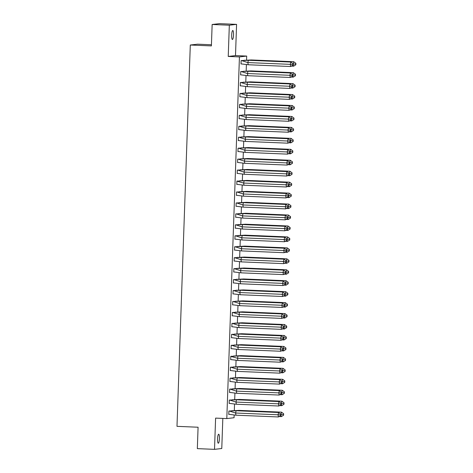 <?xml version="1.0" encoding="UTF-8"?>
<svg xmlns="http://www.w3.org/2000/svg" width="473" height="473" viewBox="0 0 473 473"><rect width="100%" height="100%" fill="white"/><g stroke="black" fill="none" stroke-linecap="round" stroke-linejoin="round"><path stroke-width="0.71" d="M217.568 438.826A4.499 0.922 -87.6 0 1 218.686 434.22A4.499 0.922 -87.6 0 1 219.431 438.607A4.499 0.922 -87.6 0 1 218.313 443.207A4.499 0.922 -87.6 0 1 217.568 438.826M231.669 35.108A4.499 0.922 -87.6 0 1 232.787 30.503A4.499 0.922 -87.6 0 1 233.526 34.89A4.499 0.922 -87.6 0 1 232.409 39.495A4.499 0.922 -87.6 0 1 231.669 35.108M234.159 415.093L234.064 417.736L226.804 418.575L215.605 418.114L214.517 449.35L197.336 448.635L198.081 427.225L176.985 426.344L190.3 45.024L211.396 45.905L212.146 24.49L219.401 23.65L236.583 24.365L229.328 25.205L228.234 56.447L239.439 56.908L246.693 56.068L246.551 60.065M212.146 24.49L229.328 25.205M214.517 449.35L221.772 448.51L222.824 418.41M228.234 56.447L235.495 55.601L236.583 24.365M235.495 55.601L246.693 56.068M246.392 64.659L246.173 71.015M246.013 75.609L245.789 81.965M245.629 86.559L245.404 92.915M245.245 97.509L245.026 103.865M244.866 108.459L244.642 114.821M244.482 119.409L244.257 125.771M244.098 130.365L243.879 136.721M243.719 141.315L243.494 147.671M243.335 152.265L243.11 158.621M242.951 163.215L242.732 169.576M242.572 174.165L242.347 180.526M242.188 185.12L241.963 191.476M241.804 196.07L241.585 202.426M241.419 207.02L241.2 213.376M241.041 217.97L240.816 224.332M240.656 228.92L240.438 235.282M240.272 239.876L240.053 246.232M239.894 250.826L239.669 257.182M239.509 261.776L239.291 268.132M239.125 272.726L238.906 279.088M238.747 283.676L238.522 290.038M238.362 294.632L238.138 300.988M237.978 305.582L237.759 311.938M237.6 316.532L237.375 322.888M237.215 327.482L236.991 333.843M236.831 338.432L236.612 344.793M236.453 349.387L236.228 355.743M236.068 360.337L235.844 366.693M235.684 371.287L235.465 377.643M235.306 382.237L235.081 388.593M234.921 393.187L234.697 399.549M234.537 404.137L234.318 410.499M211.437 44.758L197.56 44.184L190.3 45.024M226.804 418.575L239.439 56.908M244.724 60.266L244.027 60.361M241.821 60.597L241.129 60.597L241.011 63.967L241.319 63.932M244.346 71.216L243.648 71.317M241.443 71.553L240.745 71.547L240.627 74.917L240.934 74.882M243.962 82.166L243.264 82.267M241.059 82.503L240.367 82.497L240.249 85.867L240.55 85.832M243.577 93.116L242.88 93.216M240.674 93.453L239.982 93.447L239.864 96.817L240.172 96.782M243.193 104.072L242.501 104.166M240.296 104.403L239.598 104.397L239.48 107.767L239.787 107.732M242.815 115.022L242.117 115.116M239.912 115.353L239.214 115.353L239.102 118.717L239.403 118.682M242.43 125.972L241.733 126.072M239.527 126.309L238.835 126.303L238.717 129.673L239.025 129.637M242.046 136.922L241.348 137.022M239.143 137.259L238.451 137.253L238.333 140.623L238.64 140.587M241.668 147.872L240.97 147.972M238.764 148.209L238.067 148.203L237.954 151.573L238.256 151.537M241.283 158.827L240.586 158.922M238.38 159.159L237.688 159.153L237.57 162.523L237.872 162.487M240.899 169.777L240.201 169.872M237.996 170.109L237.304 170.109L237.186 173.473L237.493 173.437M240.521 180.727L239.823 180.828M237.617 181.064L236.92 181.058L236.807 184.429L237.109 184.393M240.136 191.677L239.439 191.778M237.233 192.014L236.541 192.008L236.423 195.379L236.725 195.343M239.752 202.627L239.054 202.728M236.849 202.964L236.157 202.958L236.039 206.329L236.346 206.293M239.373 213.577L238.676 213.678M236.47 213.914L235.773 213.908L235.655 217.278L235.962 217.243M238.989 224.533L238.291 224.628M236.086 224.864L235.394 224.858L235.276 228.228L235.578 228.193M238.605 235.483L237.907 235.584M235.702 235.82L235.01 235.814L234.892 239.184L235.199 239.149M238.226 246.433L237.529 246.534M235.323 246.77L234.626 246.764L234.507 250.134L234.815 250.099M237.842 257.383L237.144 257.483M234.939 257.72L234.247 257.714L234.129 261.084L234.431 261.049M237.458 268.333L236.76 268.433M234.555 268.67L233.863 268.664L233.745 272.034L234.052 271.999M237.079 279.289L236.382 279.383M234.176 279.62L233.479 279.614L233.36 282.984L233.668 282.949M236.695 290.239L235.997 290.339M233.792 290.576L233.1 290.57L232.982 293.94L233.284 293.904M236.311 301.189L235.613 301.289M233.408 301.526L232.716 301.52L232.598 304.89L232.905 304.854M235.932 312.139L235.235 312.239M233.029 312.476L232.332 312.47L232.213 315.84L232.521 315.804M235.548 323.089L234.85 323.189M232.645 323.426L231.953 323.42L231.835 326.79L232.137 326.754M235.164 334.044L234.466 334.139M232.261 334.376L231.569 334.37L231.451 337.74L231.758 337.704M234.785 344.994L234.088 345.089M231.882 345.325L231.185 345.325L231.066 348.696L231.374 348.66M234.401 355.944L233.703 356.045M231.498 356.281L230.806 356.275L230.688 359.646L230.99 359.61M234.017 366.894L233.319 366.995M231.114 367.231L230.422 367.225L230.304 370.596L230.611 370.56M233.632 377.844L232.941 377.945M230.735 378.181L230.038 378.175L229.919 381.545L230.227 381.51M233.254 388.8L232.556 388.895M230.351 389.131L229.653 389.125L229.541 392.495L229.843 392.46M232.87 399.75L232.172 399.845M229.967 400.081L229.275 400.081L229.157 403.445L229.464 403.41M232.485 410.7L231.788 410.8M229.582 411.037L228.891 411.031L228.772 414.401L229.08 414.366M241.135 60.591L248.366 60.29L290.824 62.058L292.982 63.642L292.929 65.126L292.982 63.642M292.929 65.126L290.67 66.527L248.213 64.76L240.934 63.855M248.366 60.29L247.828 62.578L290.286 64.346L290.824 62.058M290.67 66.527L290.286 64.346L292.805 64.399M241.697 60.615L247.828 62.578L248.213 64.76M291.362 66.096L293.573 66.19L293.047 64.003M295.885 63.305L293.727 61.721L293.189 64.009L295.708 64.068L295.832 64.789L295.885 63.305L295.708 64.068M293.573 66.19L295.832 64.789M293.727 61.721L251.269 59.953L251.163 60.408M243.944 60.355L251.269 59.953M244.6 60.284L244.038 60.26M240.751 71.547L247.988 71.24L290.44 73.008L292.604 74.592L292.551 76.082L292.604 74.592M292.551 76.082L290.286 77.477L247.828 75.71L240.55 74.805M247.988 71.24L247.444 73.528L289.902 75.296L290.44 73.008M290.286 77.477L289.902 75.296L292.42 75.355M241.313 71.571L247.444 73.528L247.828 75.71M240.367 82.497L247.604 82.196L290.061 83.958L292.219 85.542L292.166 87.032L292.219 85.542M292.166 87.032L289.902 88.427L247.45 86.66L240.172 85.755M247.604 82.196L247.066 84.484L289.517 86.246L290.061 83.958M289.902 88.427L289.517 86.246L292.036 86.305M240.934 82.521L247.066 84.484L247.45 86.66M239.988 93.447L247.219 93.146L289.677 94.913L291.835 96.492L291.782 97.982L291.835 96.492M291.782 97.982L289.523 99.377L247.066 97.609L239.787 96.705M247.219 93.146L246.681 95.434L289.139 97.202L289.677 94.913M289.523 99.377L289.139 97.202L291.658 97.255M240.55 93.471L246.681 95.434L247.066 97.609M239.604 104.397L246.841 104.095L289.293 105.863L291.457 107.442L291.403 108.932L291.457 107.442M291.403 108.932L289.139 110.327L246.681 108.565L239.403 107.655M246.841 104.095L246.297 106.384L288.755 108.151L289.293 105.863M289.139 110.327L288.755 108.151L291.273 108.205M240.166 104.421L246.297 106.384L246.681 108.565M239.22 115.347L246.457 115.045L288.914 116.813L291.072 118.392L291.019 119.882L291.072 118.392M291.019 119.882L288.755 121.283L246.303 119.515L239.019 118.611M246.457 115.045L245.919 117.334L288.37 119.101L288.914 116.813M288.755 121.283L288.37 119.101L290.889 119.155M239.787 115.371L245.919 117.334L246.303 119.515M290.978 77.046L293.189 77.14L292.663 74.953M295.507 74.255L293.343 72.671L292.805 74.959L295.323 75.018L295.454 75.745L295.507 74.255L295.323 75.018M293.189 77.14L295.454 75.745M293.343 72.671L250.891 70.909L250.785 71.358M243.565 71.311L250.891 70.909M244.216 71.234L243.654 71.21M290.599 88.002L292.805 88.09L292.284 85.903M295.122 85.205L292.964 83.626L292.42 85.909L294.939 85.968L295.069 86.695L295.122 85.205L294.939 85.968M292.805 88.09L295.069 86.695M292.964 83.626L250.507 81.859L250.4 82.308M243.181 82.261L250.507 81.859M243.832 82.184L243.27 82.16M290.215 98.952L292.426 99.04L291.9 96.859M294.738 96.155L292.58 94.576L292.042 96.864L294.561 96.918L294.685 97.645L294.738 96.155L294.561 96.918M292.426 99.04L294.685 97.645M292.58 94.576L250.122 92.809L250.016 93.264M242.797 93.211L250.122 92.809M243.453 93.134L242.891 93.11M289.831 109.902L292.042 109.996L291.516 107.809M294.354 107.105L292.196 105.526L291.658 107.814L294.176 107.868L294.307 108.595L294.354 107.105L294.176 107.868M292.042 109.996L294.307 108.595M292.196 105.526L249.744 103.758L249.632 104.214M242.418 104.161L249.744 103.758M243.069 104.084L242.507 104.06M289.452 120.852L291.658 120.946L291.137 118.758M293.975 118.061L291.817 116.476L291.273 118.764L293.792 118.824L293.922 119.545L293.975 118.061L293.792 118.824M291.658 120.946L293.922 119.545M291.817 116.476L249.36 114.708L249.253 115.164M242.034 115.11L249.36 114.708M242.684 115.04L242.123 115.016M238.841 126.303L246.072 125.995L288.53 127.763L290.688 129.348L290.635 130.838L290.688 129.348M290.635 130.838L288.376 132.233L245.919 130.465L238.64 129.561M246.072 125.995L245.534 128.284L287.992 130.051L288.53 127.763M288.376 132.233L287.992 130.051L290.511 130.11M239.403 126.326L245.534 128.284L245.919 130.465M289.068 131.801L291.279 131.896L290.753 129.708M293.591 129.011L291.433 127.426L290.895 129.714L293.414 129.773L293.538 130.501L293.591 129.011L293.414 129.773M291.279 131.896L293.538 130.501M291.433 127.426L248.975 125.664L248.869 126.114M241.65 126.066L248.975 125.664M242.306 125.989L241.744 125.966M238.457 137.253L245.694 136.951L288.146 138.713L290.304 140.298L290.256 141.788L290.304 140.298M290.256 141.788L287.992 143.183L245.534 141.415L238.256 140.511M245.694 136.951L245.15 139.233L287.608 141.001L288.146 138.713M287.992 143.183L287.608 141.001L290.126 141.06M239.019 137.276L245.15 139.233L245.534 141.415M288.684 142.757L290.895 142.846L290.369 140.658M293.207 139.961L291.049 138.382L290.511 140.664L293.029 140.723L293.159 141.451L293.207 139.961L293.029 140.723M290.895 142.846L293.159 141.451M291.049 138.382L248.597 136.614L248.485 137.064M241.271 137.016L248.597 136.614M241.922 136.939L241.36 136.916M238.073 148.203L245.31 147.901L287.767 149.669L289.925 151.248L289.872 152.738L289.925 151.248M289.872 152.738L287.608 154.133L245.15 152.365L237.872 151.461M245.31 147.901L244.772 150.189L287.223 151.951L287.767 149.669M287.608 154.133L287.223 151.951L289.742 152.01M238.64 148.226L244.772 150.189L245.15 152.365M288.305 153.707L290.511 153.796L289.99 151.614M292.828 150.911L290.67 149.332L290.126 151.62L292.645 151.673L292.775 152.401L292.828 150.911L292.645 151.673M290.511 153.796L292.775 152.401M290.67 149.332L248.213 147.564L248.106 148.019M240.887 147.966L248.213 147.564M241.514 147.895L240.976 147.866M237.694 159.153L244.925 158.851L287.383 160.619L289.541 162.198L289.488 163.688L289.541 162.198M289.488 163.688L287.229 165.083L244.772 163.321L237.493 162.41M244.925 158.851L244.387 161.139L286.845 162.907L287.383 160.619M287.229 165.083L286.845 162.907L289.364 162.96M238.256 159.176L244.387 161.139L244.772 163.321M287.921 164.657L290.132 164.752L289.606 162.564M292.444 161.861L290.286 160.282L289.748 162.57L292.267 162.623L292.391 163.351L292.444 161.861L292.267 162.623M290.132 164.752L292.391 163.351M290.286 160.282L247.828 158.514L247.722 158.969M240.503 158.916L247.828 158.514M241.183 158.839L240.597 158.816M237.31 170.103L244.547 169.801L286.999 171.569L289.157 173.148L289.109 174.638L289.157 173.148M289.109 174.638L286.845 176.039L244.387 174.271L237.109 173.36M244.547 169.801L244.003 172.089L286.461 173.857L286.999 171.569M286.845 176.039L286.461 173.857L288.979 173.91M237.872 170.126L244.003 172.089L244.387 174.271M287.537 175.607L289.748 175.702L289.222 173.514M292.06 172.816L289.902 171.232L289.364 173.52L291.882 173.573L292.012 174.301L292.06 172.816L291.882 173.573M289.748 175.702L292.012 174.301M289.902 171.232L247.444 169.464L247.338 169.919M240.124 169.866L247.444 169.464M240.775 169.789L240.213 169.772M244.163 180.751L243.625 183.039L236.837 181.153L244.163 180.751L286.62 182.519L288.778 184.103L288.725 185.587L288.778 184.103M288.725 185.587L286.461 186.989L244.003 185.221L236.725 184.316M244.003 185.221L243.625 183.039L286.076 184.807L286.62 182.519M286.461 186.989L286.076 184.807L288.595 184.866M236.926 181.058L237.487 181.082M287.158 186.557L289.364 186.652L288.843 184.464M291.681 183.766L289.523 182.182L288.979 184.47L291.498 184.529L291.628 185.256L291.681 183.766L291.498 184.529M289.364 186.652L291.628 185.256M289.523 182.182L247.066 180.42L246.959 180.869M239.74 180.816L247.066 180.42M240.39 180.745L239.829 180.721M236.547 192.008L243.778 191.707L286.236 193.469L288.394 195.053L288.341 196.543L288.394 195.053M288.341 196.543L286.082 197.939L243.625 196.171L236.346 195.266M243.778 191.707L243.24 193.989L285.698 195.757L286.236 193.469M286.082 197.939L285.698 195.757L288.217 195.816M237.109 192.032L243.24 193.989L243.625 196.171M286.774 197.513L288.985 197.602L288.459 195.414M291.297 194.716L289.139 193.138L288.601 195.42L291.12 195.479L291.244 196.206L291.297 194.716L291.12 195.479M288.985 197.602L291.244 196.206M289.139 193.138L246.681 191.37L246.575 191.819M239.356 191.772L246.681 191.37M240.012 191.695L239.45 191.671M236.163 202.958L243.394 202.657L285.852 204.425L288.01 206.003L287.962 207.493L288.01 206.003M287.962 207.493L285.698 208.889L243.24 207.121L235.962 206.216M243.394 202.657L242.856 204.945L285.314 206.707L285.852 204.425M285.698 208.889L285.314 206.707L287.832 206.766M236.725 202.982L242.856 204.945L243.24 207.121M286.39 208.463L288.601 208.552L288.075 206.37M290.913 205.666L288.755 204.088L288.217 206.376L290.735 206.429L290.865 207.156L290.913 205.666L290.735 206.429M288.601 208.552L290.865 207.156M288.755 204.088L246.297 202.32L246.191 202.769M238.977 202.722L246.297 202.32M239.628 202.645L239.066 202.621M235.779 213.908L243.016 213.607L285.473 215.375L287.631 216.953L287.578 218.443L287.631 216.953M287.578 218.443L285.314 219.839L242.856 218.077L235.578 217.166M243.016 213.607L242.472 215.895L284.929 217.663L285.473 215.375M285.314 219.839L284.929 217.663L287.448 217.716M236.34 213.932L242.472 215.895L242.856 218.077M286.011 219.413L288.217 219.502L287.696 217.32M290.534 216.616L288.376 215.038L287.832 217.326L290.351 217.379L290.481 218.106L290.534 216.616L290.351 217.379M288.217 219.502L290.481 218.106M288.376 215.038L245.919 213.27L245.812 213.725M238.593 213.672L245.919 213.27M239.243 213.595L238.682 213.571M235.4 224.858L242.631 224.557L285.089 226.325L287.247 227.903L287.194 229.393L287.247 227.903M287.194 229.393L284.935 230.794L242.478 229.027L235.199 228.116M242.631 224.557L242.093 226.845L284.551 228.613L285.089 226.325M284.935 230.794L284.551 228.613L287.07 228.666M235.962 224.882L242.093 226.845L242.478 229.027M285.627 230.363L287.838 230.457L287.312 228.27M290.15 227.572L287.992 225.988L287.454 228.276L289.973 228.329L290.097 229.056L290.15 227.572L289.973 228.329M287.838 230.457L290.097 229.056M287.992 225.988L245.534 224.22L245.428 224.675M238.209 224.622L245.534 224.22M238.865 224.545L238.303 224.521M235.016 235.814L242.247 235.507L284.705 237.275L286.863 238.859L286.815 240.343L286.863 238.859M286.815 240.343L284.551 241.744L242.093 239.977L234.815 239.072M242.247 235.507L241.709 237.795L284.167 239.563L284.705 237.275M284.551 241.744L284.167 239.563L286.685 239.622M235.578 235.838L241.709 237.795L242.093 239.977M285.243 241.313L287.454 241.407L286.928 239.22M289.766 238.522L287.608 236.938L287.07 239.226L289.588 239.285L289.718 240.012L289.766 238.522L289.588 239.285M287.454 241.407L289.718 240.012M287.608 236.938L245.15 235.17L245.044 235.625M237.83 235.572L245.15 235.17M238.481 235.501L237.919 235.477M234.632 246.764L241.869 246.463L284.326 248.224L286.484 249.809L286.431 251.299L286.484 249.809M286.431 251.299L284.167 252.694L241.709 250.927L234.431 250.022M241.869 246.463L241.325 248.745L283.782 250.513L284.326 248.224M284.167 252.694L283.782 250.513L286.301 250.572M235.193 246.788L241.325 248.745L241.709 250.927M284.864 252.269L287.07 252.357L286.549 250.17M289.387 249.472L287.229 247.887L286.685 250.176L289.204 250.235L289.334 250.962L289.387 249.472L289.204 250.235M287.07 252.357L289.334 250.962M287.229 247.887L244.772 246.126L244.665 246.575M237.446 246.528L244.772 246.126M238.096 246.451L237.535 246.427M234.253 257.714L241.484 257.413L283.942 259.18L286.1 260.759L286.047 262.249L286.1 260.759M286.047 262.249L283.788 263.644L241.331 261.876L234.052 260.972M241.484 257.413L240.946 259.701L283.404 261.463L283.942 259.18M283.788 263.644L283.404 261.463L285.923 261.522M234.815 257.738L240.946 259.701L241.331 261.876M284.48 263.219L286.685 263.307L286.165 261.126M289.003 260.422L286.845 258.843L286.307 261.131L288.826 261.185L288.95 261.912L289.003 260.422L288.826 261.185M286.685 263.307L288.95 261.912M286.845 258.843L244.387 257.076L244.281 257.525M237.062 257.478L244.387 257.076M237.718 257.401L237.156 257.377M233.869 268.664L241.1 268.362L283.558 270.13L285.716 271.709L285.668 273.199L285.716 271.709M285.668 273.199L283.404 274.594L240.946 272.832L233.668 271.922M241.1 268.362L240.562 270.651L283.02 272.418L283.558 270.13M283.404 274.594L283.02 272.418L285.538 272.472M234.431 268.688L240.562 270.651L240.946 272.832M284.096 274.169L286.307 274.257L285.781 272.076M288.619 271.372L286.461 269.793L285.923 272.081L288.441 272.135L288.565 272.862L288.619 271.372L288.441 272.135M286.307 274.257L288.565 272.862M286.461 269.793L244.003 268.025L243.897 268.481M236.683 268.428L244.003 268.025M237.334 268.351L236.772 268.327M233.485 279.614L240.722 279.312L283.179 281.08L285.337 282.659L285.284 284.149L285.337 282.659M285.284 284.149L283.02 285.55L240.562 283.782L233.284 282.872M240.722 279.312L240.178 281.601L282.635 283.368L283.179 281.08M283.02 285.55L282.635 283.368L285.154 283.422M234.046 279.638L240.178 281.601L240.562 283.782M283.711 285.118L285.923 285.213L285.396 283.025M288.24 282.322L286.082 280.743L285.538 283.031L288.057 283.085L288.187 283.812L288.24 282.322L288.057 283.085M285.923 285.213L288.187 283.812M286.082 280.743L243.625 278.975L243.518 279.431M236.299 279.377L243.625 278.975M236.949 279.301L236.388 279.277M233.106 290.57L240.337 290.262L282.795 292.03L284.953 293.615L284.9 295.099L284.953 293.615M284.9 295.099L282.635 296.5L240.183 294.732L232.905 293.828M240.337 290.262L239.799 292.551L282.257 294.318L282.795 292.03M282.635 296.5L282.257 294.318L284.776 294.377M233.668 290.588L239.799 292.551L240.183 294.732M283.333 296.068L285.538 296.163L285.018 293.975M287.856 293.278L285.698 291.693L285.16 293.981L287.673 294.04L287.803 294.768L287.856 293.278L287.673 294.04M285.538 296.163L287.803 294.768M285.698 291.693L243.24 289.925L243.134 290.381M235.915 290.327L243.24 289.925M236.571 290.256L236.009 290.233M232.722 301.52L239.953 301.218L282.411 302.98L284.569 304.565L284.515 306.055L284.569 304.565M284.515 306.055L282.257 307.45L239.799 305.682L232.521 304.778M239.953 301.218L239.415 303.5L281.873 305.268L282.411 302.98M282.257 307.45L281.873 305.268L284.391 305.327M233.284 301.543L239.415 303.5L239.799 305.682M282.949 307.018L285.16 307.113L284.634 304.925M287.472 304.228L285.314 302.643L284.776 304.931L287.294 304.99L287.418 305.718L287.472 304.228L287.294 304.99M285.16 307.113L287.418 305.718M285.314 302.643L242.856 300.881L242.75 301.331M235.536 301.283L242.856 300.881M236.187 301.206L235.625 301.183M232.338 312.47L239.575 312.168L282.032 313.936L284.19 315.515L284.137 317.005L284.19 315.515M284.137 317.005L281.873 318.4L239.415 316.632L232.137 315.728M239.575 312.168L239.031 314.456L281.488 316.218L282.032 313.936M281.873 318.4L281.488 316.218L284.007 316.277M232.899 312.493L239.031 314.456L239.415 316.632M282.564 317.974L284.776 318.063L284.249 315.875M287.093 315.178L284.929 313.599L284.391 315.881L286.91 315.94L287.04 316.668L287.093 315.178L286.91 315.94M284.776 318.063L287.04 316.668M284.929 313.599L242.478 311.831L242.371 312.281M235.152 312.233L242.478 311.831M235.802 312.156L235.241 312.133M231.953 323.42L239.19 323.118L281.648 324.886L283.806 326.465L283.753 327.955L283.806 326.465M283.753 327.955L281.488 329.35L239.036 327.588L231.758 326.677M239.19 323.118L238.652 325.406L281.11 327.174L281.648 324.886M281.488 329.35L281.11 327.174L283.623 327.227M232.521 323.443L238.652 325.406L239.036 327.588M282.186 328.924L284.391 329.013L283.871 326.831M286.709 326.128L284.551 324.549L284.007 326.837L286.526 326.89L286.656 327.618L286.709 326.128L286.526 326.89M284.391 329.013L286.656 327.618M284.551 324.549L242.093 322.781L241.987 323.236M234.768 323.183L242.093 322.781M235.448 323.106L234.856 323.083M231.575 334.37L238.806 334.068L281.264 335.836L283.422 337.415L283.368 338.905L283.422 337.415M283.368 338.905L281.11 340.306L238.652 338.538L231.374 337.627M238.806 334.068L238.268 336.356L280.726 338.124L281.264 335.836M281.11 340.306L280.726 338.124L283.244 338.177M232.137 334.393L238.268 336.356L238.652 338.538M281.802 339.874L284.013 339.969L283.487 337.781M286.325 337.078L284.167 335.499L283.629 337.787L286.147 337.84L286.271 338.567L286.325 337.078L286.147 337.84M284.013 339.969L286.271 338.567M284.167 335.499L241.709 333.731L241.602 334.186M234.383 334.133L241.709 333.731M235.063 334.056L234.478 334.033M231.191 345.32L238.427 345.018L280.879 346.786L283.043 348.37L282.99 349.854L283.043 348.37M282.99 349.854L280.726 351.256L238.268 349.488L230.99 348.583M238.427 345.018L237.884 347.306L280.341 349.074L280.879 346.786M280.726 351.256L280.341 349.074L282.86 349.127M231.752 345.343L237.884 347.306L238.268 349.488M281.417 350.824L283.629 350.919L283.102 348.731M285.946 348.033L283.782 346.449L283.244 348.737L285.763 348.796L285.893 349.517L285.946 348.033L285.763 348.796M283.629 350.919L285.893 349.517M283.782 346.449L241.331 344.681L241.224 345.136M234.005 345.083L241.331 344.681M234.655 345.012L234.094 344.988M238.043 355.968L237.505 358.256L230.718 356.37L238.043 355.968L280.501 357.736L282.659 359.32L282.606 360.81L282.659 359.32M282.606 360.81L280.341 362.206L237.889 360.438L230.611 359.533M237.889 360.438L237.505 358.256L279.957 360.024L280.501 357.736M280.341 362.206L279.957 360.024L282.476 360.083M230.806 356.275L231.368 356.299M281.039 361.774L283.244 361.869L282.724 359.681M285.562 358.983L283.404 357.399L282.86 359.687L285.379 359.746L285.509 360.473L285.562 358.983L285.379 359.746M283.244 361.869L285.509 360.473M283.404 357.399L240.946 355.637L240.84 356.086M233.621 356.039L240.946 355.637M234.271 355.962L233.709 355.938M230.428 367.225L237.659 366.924L280.117 368.686L282.275 370.27L282.221 371.76L282.275 370.27M282.221 371.76L279.963 373.156L237.505 371.388L230.227 370.483M237.659 366.924L237.121 369.212L279.578 370.974L280.117 368.686M279.963 373.156L279.578 370.974L282.097 371.033M230.99 367.249L237.121 369.212L237.505 371.388M280.655 372.73L282.866 372.819L282.34 370.631M285.178 369.933L283.02 368.355L282.482 370.637L285 370.696L285.124 371.423L285.178 369.933L285 370.696M282.866 372.819L285.124 371.423M283.02 368.355L240.562 366.587L240.455 367.036M233.236 366.989L240.562 366.587M233.893 366.912L233.331 366.888M230.044 378.175L237.28 377.874L279.732 379.642L281.896 381.22L281.843 382.71L281.896 381.22M281.843 382.71L279.578 384.106L237.121 382.338L229.843 381.433M237.28 377.874L236.737 380.162L279.194 381.93L279.732 379.642M279.578 384.106L279.194 381.93L281.713 381.983M230.605 378.199L236.737 380.162L237.121 382.338M280.27 383.68L282.482 383.769L281.955 381.587M284.793 380.883L282.635 379.305L282.097 381.593L284.616 381.646L284.746 382.373L284.793 380.883L284.616 381.646M282.482 383.769L284.746 382.373M282.635 379.305L240.183 377.537L240.071 377.992M232.858 377.939L240.183 377.537M233.508 377.862L232.947 377.838M229.659 389.125L236.896 388.824L279.354 390.592L281.512 392.17L281.459 393.66L281.512 392.17M281.459 393.66L279.194 395.056L236.742 393.294L229.458 392.383M236.896 388.824L236.358 391.112L278.81 392.88L279.354 390.592M279.194 395.056L278.81 392.88L281.329 392.933M230.227 389.149L236.358 391.112L236.742 393.294M279.892 394.63L282.097 394.724L281.577 392.537M284.415 391.833L282.257 390.255L281.713 392.543L284.232 392.596L284.362 393.323L284.415 391.833L284.232 392.596M282.097 394.724L284.362 393.323M282.257 390.255L239.799 388.487L239.693 388.942M232.474 388.889L239.799 388.487M233.124 388.812L232.562 388.788M229.281 400.075L236.512 399.774L278.969 401.542L281.128 403.12L281.074 404.61L281.128 403.12M281.074 404.61L278.816 406.011L236.358 404.244L229.08 403.339M236.512 399.774L235.974 402.062L278.431 403.83L278.969 401.542M278.816 406.011L278.431 403.83L280.95 403.883M229.843 400.099L235.974 402.062L236.358 404.244M279.508 405.58L281.719 405.674L281.193 403.487M284.031 402.789L281.873 401.205L281.334 403.493L283.853 403.552L283.977 404.273L284.031 402.789L283.853 403.552M281.719 405.674L283.977 404.273M281.873 401.205L239.415 399.437L239.308 399.892M232.089 399.839L239.415 399.437M232.746 399.768L232.184 399.744M228.897 411.031L236.133 410.724L278.585 412.491L280.743 414.076L280.696 415.566L280.743 414.076M280.696 415.566L278.431 416.961L235.974 415.193L228.696 414.289M236.133 410.724L235.589 413.012L278.047 414.78L278.585 412.491M278.431 416.961L278.047 414.78L280.566 414.839M229.458 411.055L235.589 413.012L235.974 415.193M279.123 416.53L281.334 416.624L280.808 414.437M283.646 413.739L281.488 412.154L280.95 414.443L283.469 414.502L283.599 415.229L283.646 413.739L283.469 414.502M281.334 416.624L283.599 415.229M281.488 412.154L239.036 410.393L238.924 410.842M231.711 410.795L239.036 410.393M232.361 410.718L231.8 410.694"/></g></svg>
